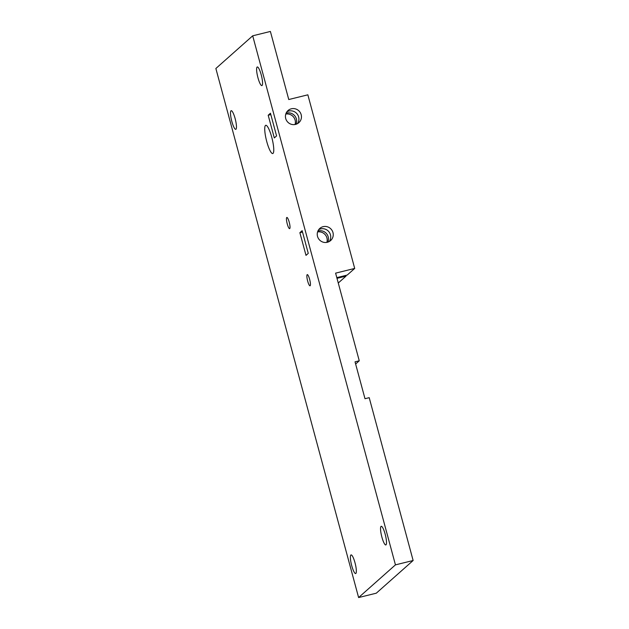 <?xml version="1.0" encoding="UTF-8"?>
<svg xmlns="http://www.w3.org/2000/svg" width="629" height="629" viewBox="0 0 629 629"><rect width="100%" height="100%" fill="white"/><g stroke="black" fill="none" stroke-linecap="round" stroke-linejoin="round"><path stroke-width="0.94" d="M327.78 242.157A8.122 7.91 48.4 0 0 317.92 231.04M295.976 124.29A8.122 7.91 48.4 0 0 286.116 113.173M235.12 118.559A9.6 1.95 -103.9 0 0 231.181 110.696A9.6 1.95 -103.9 0 0 231.842 121.468A9.6 1.95 -103.9 0 0 235.781 129.338A9.6 1.95 -103.9 0 0 235.12 118.559M355.008 562.774A9.6 1.95 -103.9 0 0 351.068 554.904A9.6 1.95 -103.9 0 0 351.729 565.683A9.6 1.95 -103.9 0 0 355.668 573.546A9.6 1.95 -103.9 0 0 355.008 562.774M385.16 534.17A9.6 1.95 -103.9 0 0 381.221 526.308A9.6 1.95 -103.9 0 0 381.882 537.08A9.6 1.95 -103.9 0 0 385.821 544.95A9.6 1.95 -103.9 0 0 385.16 534.17M261.224 74.835A9.6 1.95 -103.9 0 0 257.285 66.965A9.6 1.95 -103.9 0 0 257.945 77.744A9.6 1.95 -103.9 0 0 261.884 85.607A9.6 1.95 -103.9 0 0 261.224 74.835M271.736 137.216A14.546 2.956 -103.9 0 0 265.76 125.297A14.546 2.956 -103.9 0 0 266.767 141.627A14.546 2.956 -103.9 0 0 272.734 153.547A14.546 2.956 -103.9 0 0 271.736 137.216M289.222 222.171A5.763 1.172 -103.9 0 0 286.855 217.453A5.763 1.172 -103.9 0 0 287.249 223.916A5.763 1.172 -103.9 0 0 289.615 228.634A5.763 1.172 -103.9 0 0 289.222 222.171M309.633 279.339A5.763 1.172 -103.9 0 0 307.267 274.621A5.763 1.172 -103.9 0 0 307.667 281.084A5.763 1.172 -103.9 0 0 310.026 285.802A5.763 1.172 -103.9 0 0 309.633 279.339M291.337 108.801A8.122 7.91 48.4 0 0 286.423 120.288A8.122 7.91 48.4 0 0 298.83 122.686A8.122 7.91 48.4 0 0 291.337 108.801M286.91 111.789A8.122 7.91 -131.6 0 1 297.446 123.661M323.141 226.668A8.122 7.91 48.4 0 0 318.227 238.155A8.122 7.91 48.4 0 0 330.634 240.545A8.122 7.91 48.4 0 0 323.141 226.668M318.714 229.656A8.122 7.91 -131.6 0 1 329.25 241.528M345.683 275.439A5.763 1.172 -103.9 0 0 346.052 276.1L338.268 283.011M346.052 276.1L337.002 278.332M252.701 35.814L270.391 31.45L288.758 99.531L307.856 94.822L354.701 268.434L335.603 273.143L359.253 360.794L355.039 361.832L364.993 398.715L369.207 397.67L413.135 560.502L376.299 593.186L358.609 597.55L215.865 68.498L252.701 35.814L395.444 564.866L358.609 597.55M355.629 364.01L359.253 360.794M413.135 560.502L395.444 564.866M270.454 113.228L268.19 115.241L274.307 137.932L276.579 135.919L270.454 113.228M302.148 230.67L299.876 232.683L306.001 255.374L308.265 253.361L302.148 230.67M336.814 277.633L347.224 275.062L354.701 268.434M270.824 114.588L268.19 115.241M302.51 232.03L299.876 232.683M295.048 124.511A8.122 7.91 48.4 0 0 285.778 114.069M326.852 242.377A8.122 7.91 48.4 0 0 317.582 231.936"/></g></svg>
